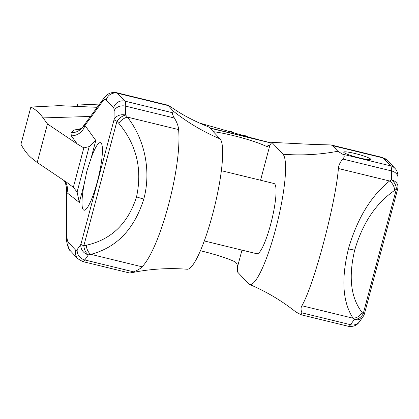 <?xml version="1.0" encoding="UTF-8"?>
<svg xmlns="http://www.w3.org/2000/svg" width="419" height="419" viewBox="0 0 419 419"><rect width="100%" height="100%" fill="white"/><g stroke="black" fill="none" stroke-linecap="round" stroke-linejoin="round"><path stroke-width="0.63" d="M260.566 180.243L269.936 145.011L271.879 142.371L313.03 144.445L331.062 144.948L332.602 145.65L337.861 151.264L342.59 154.166C344.648 155.203 344.737 156.832 342.852 159.058C340.139 162.148 338.652 165.301 338.39 168.517C335.609 203.77 313.862 285.501 301.874 305.739C300.763 307.682 300.784 310.05 301.931 312.857L350.583 324.709L354.207 319.592A9.27 7.715 -39.1 0 0 363.194 313.805L396.337 189.257A9.27 6.824 56.4 0 0 391.404 179.798A9.27 7.212 0.6 0 1 397.95 186.78A9.27 9.27 0 0 1 397.641 189.058A9.27 1.063 -165.1 0 1 396.337 189.257L394.536 190.456C375.88 203.32 362.613 223.175 354.731 250.012C348.309 276.938 350.755 297.747 362.079 312.433L363.194 313.805A9.27 1.063 -165.1 0 0 364.499 313.611L397.641 189.058M354.731 250.012A9.27 1.063 -165.1 0 1 348.43 248.876C341.087 279.138 342.642 302.256 353.091 318.22L301.874 305.739M348.43 248.876C357.182 218.655 370.909 196.024 389.602 180.992L338.39 168.517M118.739 123.265A9.27 4.881 139.5 0 1 127.381 117.111L125.616 115.042L125.716 106.159A9.27 7.212 0.6 0 0 114.13 110.878L114.031 119.766A9.27 7.212 0.6 0 1 125.616 115.042A9.27 4.881 139.5 0 0 116.969 121.196A9.27 1.063 14.9 0 1 114.031 119.766L80.893 244.314A9.27 8.307 35.3 0 0 88.419 254.841A9.27 5.777 -101.6 0 1 83.831 245.744A9.27 1.063 14.9 0 1 80.893 244.314L77.264 249.431A9.27 8.307 35.3 0 0 84.79 259.953L133.446 271.811C137.647 270.307 140.522 268.642 142.083 266.814C160.341 248.095 182.087 166.369 178.599 129.586L127.381 117.111C144.225 138.411 151.578 170.119 143.806 199.02A9.27 1.063 -165.1 0 1 136.536 196.851C142.491 169.171 136.557 144.644 118.739 123.265L116.969 121.196L83.831 245.744L86.283 245.241C111.26 239.71 128.015 223.578 136.536 196.851M142.083 266.814L90.871 254.333C116.707 247.561 134.352 229.125 143.806 199.02M178.599 129.586C178.41 126.26 176.996 122.4 174.367 118.011C172.523 114.874 172.015 113.14 172.848 112.811L173.34 111.182A208.562 203.77 136.9 0 0 220.069 138.893A67.454 12.104 -76.3 0 1 213.889 209.385A67.454 12.104 -76.3 0 1 187.22 269.239C167.825 267.751 148.735 269.035 129.953 273.078L82.637 261.55A23.176 4.159 103.7 0 0 84.79 259.953L88.419 254.841L90.871 254.333A9.27 5.777 -101.6 0 1 86.283 245.241M97.276 181.841A34.761 6.238 103.7 0 1 83.989 210.207A34.761 6.238 103.7 0 1 84.099 184.449L86.895 170.968L91.017 158.461A34.761 6.238 103.7 0 1 100.445 142.664A34.761 6.238 103.7 0 1 97.276 181.841M97.192 107.306L59.21 105.635L30.854 107.06L20.95 144.283C24.318 150.5 28.089 155.271 32.263 158.602L37.212 162.514L66.92 182.501L73.341 187.34L77.101 192.028L79.306 202.466L67.019 192.74A13.906 13.633 128.4 0 0 64.736 181.029M77.101 192.028L89.195 146.587L95.81 140.449L91.017 158.461M77.264 249.431A13.906 2.493 103.7 0 1 75.713 250.227L68.339 242.344A37.076 6.652 103.7 0 1 66.909 234.692L67.019 192.74L66.626 188.503L65.432 182.852L64.191 180.662M133.446 271.811L130.23 272.984M271.879 142.371L282.972 154.218A67.454 12.104 103.7 0 1 276.304 226.611A67.454 12.104 103.7 0 1 249.441 284.396C266.217 291.514 281.657 300.685 295.756 311.904L301.114 314.779L301.931 312.857M249.441 284.396A67.454 12.104 103.7 0 1 248.514 283.726L237.421 271.873L237.432 266.84C237.421 264.263 236.395 262.493 234.357 261.524A32.907 3.776 14.9 0 0 200.413 250.756M174.367 118.011L125.716 106.159A23.176 4.159 -76.3 0 0 124.825 101.11L117.451 93.233L168.087 105.567C167.134 104.614 170.35 106.588 177.74 111.485C186.665 117.131 197.077 122.317 208.976 127.046L220.069 138.893M269.936 145.011L266.463 146.331L265.138 145.843A32.907 3.776 14.9 0 0 213.329 131.692M221.358 170.69L273.984 183.512A36.149 6.489 103.7 0 1 270.69 224.259A36.149 6.489 103.7 0 1 256.868 253.757L204.299 240.951M114.13 110.878A13.906 2.493 -76.3 0 0 113.596 107.851L106.222 99.968A37.076 6.652 -76.3 0 0 102.252 101.854L84.931 125.422L82.695 127.036A9.27 8.375 -143.7 0 1 82.81 126.868L81.066 128.701M95.81 140.449L84.931 125.422A13.906 13.523 -35.9 0 1 71.314 135.84L70.984 132.697L74.325 130.01L81.218 128.591M82.564 127.203L82.695 127.036A13.906 13.57 32.4 0 1 70.984 132.697M89.195 146.587L83.831 147.902L77.18 143.942L71.314 135.84M73.341 187.34L83.831 147.902M37.212 162.514L47.473 123.961L77.18 143.942M30.854 107.06C35.306 109.197 39.386 112.816 43.094 117.907L47.473 123.961M106.222 99.968A9.27 9.056 -43.1 0 1 117.451 93.233A46.347 8.317 -76.3 0 0 116.582 92.693L167.888 105.195L173.34 111.182M370.459 158.948A13.906 1.597 14.9 0 0 356.36 153.846A13.906 1.597 14.9 0 0 343.732 152.134A13.906 1.597 14.9 0 0 343.879 152.469A13.906 1.597 14.9 0 0 357.978 157.57A13.906 1.597 14.9 0 0 370.606 159.283A13.906 1.597 14.9 0 0 370.459 158.948M81.124 128.664A13.906 12.984 61.5 0 1 74.325 130.01M98.952 104.907L77.725 103.975L77.075 106.421M242.784 134.97L245.953 135.939M229.141 130.948L231.859 131.734M252.987 138.165L260.529 140.286M342.852 159.058L391.503 170.91L391.404 179.798L389.602 180.992A9.27 6.824 56.4 0 1 394.536 190.456M364.499 313.611A9.27 9.27 0 0 1 363.105 316.586A9.27 8.307 35.3 0 1 354.207 319.592L353.091 318.22A9.27 7.715 -39.1 0 0 362.079 312.433M84.099 184.449L79.306 202.466M66.909 234.692A9.27 7.312 -179.8 0 0 66.501 236.829C65.762 240.338 68.611 250.515 70.429 250.84L77.803 258.717L82.637 261.55M68.339 242.344A9.27 9.056 136.9 0 0 70.429 250.84M75.713 250.227A9.27 9.056 136.9 0 0 77.803 258.717M282.972 154.218A208.562 203.77 136.9 0 0 337.861 151.264M237.437 267.17L241.967 250.127M348.43 326.307A23.176 4.159 -76.3 0 0 350.583 324.709A9.27 8.307 -144.7 0 0 359.476 321.703C357.077 325.39 353.395 326.925 348.43 326.307L301.114 314.779M398.05 177.897A9.27 7.212 -179.4 0 0 391.503 170.91A23.176 4.159 103.7 0 0 390.613 165.866A9.27 9.056 136.9 0 1 395.012 168.433C398.312 171.549 397.992 177.169 398.05 177.897L397.95 186.78M113.596 107.851A9.27 9.056 -43.1 0 1 124.825 101.11L172.848 112.811M342.59 154.166L390.613 165.866L383.238 157.984A46.347 8.317 103.7 0 0 382.369 157.45L387.638 160.55A9.27 9.056 136.9 0 0 383.238 157.984L332.602 145.65M102.252 101.854A9.27 8.375 -143.7 0 1 103.645 98.523L82.81 126.868M90.467 116.456L43.094 117.907M210.008 128.141L271.35 143.089M265.138 145.843L267.61 146.446M66.631 188.503L66.501 236.829M363.105 316.586L359.476 321.703M116.582 92.693C110.338 91.824 108.002 94.395 108.139 94.16C107.699 94.097 106.201 95.553 103.645 98.523M387.638 160.55L395.012 168.433M331.062 144.948L382.369 157.45M256.994 139.427L199.329 122.982M209.809 127.931L271.454 142.952M81.281 128.581L80.265 129.073"/></g></svg>

